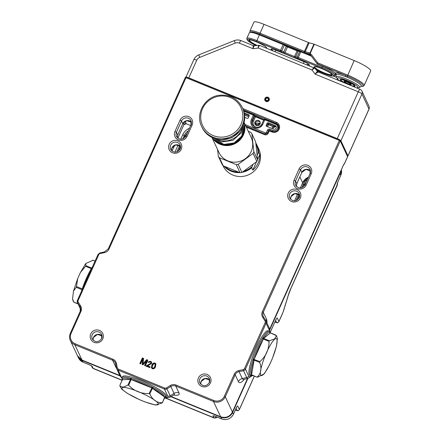 <?xml version="1.0" encoding="UTF-8"?>
<svg xmlns="http://www.w3.org/2000/svg" width="441" height="441" viewBox="0 0 441 441"><rect width="100%" height="100%" fill="white"/><g stroke="black" fill="none" stroke-linecap="round" stroke-linejoin="round"><path stroke-width="0.66" d="M260.201 123.59L260.036 123.1L255.973 123.237L256.254 125.448M256.513 125.553L256.701 124.792L260.118 123.855M148.942 365.17L147.338 365.754L150.127 366.895L149.802 367.618L146.07 366.091L150.833 363.208L150.828 362.414L150.205 361.868L148.667 362.436L147.967 362.067L150.513 361.223L151.572 362.138L151.566 363.5L148.942 365.17M142.801 359.095L140.651 363.875L139.847 363.544L142.388 357.899L143.601 358.395L142.978 363.814L146.677 359.652L147.878 360.143L145.337 365.793L144.532 365.462L146.682 360.683L143.011 364.839L142.167 364.498L142.801 359.095L142.399 364.591M152.404 368.77L151.373 367.706L151.858 365.165C152.388 363.522 153.429 362.816 154.978 363.048L155.91 363.886L155.519 366.658C154.989 368.301 153.953 369.007 152.404 368.77M151.456 367.921L151.858 365.165M140.172 363.676L142.581 358.318L142.388 357.899M142.581 358.318L143.562 358.715M146.677 359.652L146.87 360.071L143.176 364.233L142.978 363.814M146.87 360.071L147.746 360.429M144.857 365.595L146.875 361.102L146.682 360.683M150.001 367.182L147.531 366.173L147.338 365.754M146.263 366.51L146.373 365.622M146.566 366.041L148.606 364.966L148.413 364.547M148.606 364.966L151.026 363.627L150.833 363.208M151.026 363.627L150.828 362.414M148.308 362.248L150.706 361.642L150.513 361.223M150.706 361.642L151.654 362.364M152.057 365.583C152.586 363.935 153.622 363.235 155.171 363.467L154.978 363.048M155.171 363.467L155.993 364.101M152.195 367.634L152.895 368.538C153.97 368.544 154.67 367.959 154.984 366.78L155.381 364.591L154.675 363.698L153.744 363.775L152.592 365.462L152.195 367.634L152.696 368.119C153.777 368.125 154.471 367.54 154.791 366.361L155.182 364.172M154.984 366.78L154.791 366.361M152.895 368.538L152.696 368.119M254.986 121.97A2.784 2.69 -25.1 0 0 257.522 125.713A2.784 2.69 -25.1 0 0 260.036 121.826A2.784 2.69 -25.1 0 0 254.986 121.97M255.245 124.616L255.411 122.885C256.238 121.413 257.45 120.911 259.049 121.38L260.201 122.289M273.536 129.13A1.973 1.907 -25.1 0 0 276.127 126.523A1.973 1.907 -25.1 0 0 275.134 125.58L268.282 122.78A0.899 0.865 -25.1 0 0 267.103 123.254L266.232 125.189A0.899 0.865 -25.1 0 0 266.684 126.33L273.536 129.13M272.069 128.535A2.872 2.778 154.9 0 1 272.94 126.655L275.619 126.628L273.657 127.477A1.973 1.907 -25.1 0 0 273.056 128.805L272.224 128.596M244.722 117.339L247.109 118.32A0.899 0.865 -25.1 0 0 248.289 117.846L249.159 115.911A0.899 0.865 -25.1 0 0 248.707 114.77L244.264 112.951M266.684 126.33A0.899 0.865 154.9 0 1 266.722 126.236L267.593 124.296L272.94 126.655L273.657 127.477M269.148 100.228A2.337 2.255 154.9 0 1 266.083 101.458A2.337 2.255 154.9 0 1 264.909 98.492A2.337 2.255 154.9 0 1 267.974 97.263A2.337 2.255 154.9 0 1 269.148 100.228M265.454 98.817A1.797 1.736 -25.1 0 0 267.092 101.232A1.797 1.736 -25.1 0 0 268.712 98.723A1.797 1.736 -25.1 0 0 265.454 98.817A1.797 1.736 154.9 0 1 268.712 98.723A1.797 1.736 154.9 0 1 267.092 101.232A1.797 1.736 154.9 0 1 265.454 98.817M254.424 45.897C254.121 45.627 253.636 46.559 252.98 48.708L239.331 43.124A5.386 5.209 -25.1 0 0 235.235 43.124L199.718 57.391A5.386 5.209 -25.1 0 0 196.747 60.224L188.82 77.864L337.26 138.606L358.296 91.8L315.166 74.154C316.423 72.252 317.239 71.453 317.603 71.751L315.017 68.338C314.615 67.991 313.617 68.548 312.019 69.998C313.182 68.212 313.942 67.479 314.295 67.787M188.82 77.864A3.594 0.612 -155.8 0 0 186.323 77.131M347.651 156.075A3.594 0.612 -155.8 0 0 347.971 155.971A3.594 0.612 -155.8 0 0 347.96 155.833L368.99 109.032L361.951 93.972L340.915 140.778L347.96 155.833M340.915 140.778A3.594 0.612 -155.8 0 0 340.176 140.111M339.713 139.814A3.594 0.612 -155.8 0 0 337.26 138.606M317.581 71.712L360.043 89.314A3.594 0.689 -67.7 0 0 358.296 91.8A3.594 0.612 24.2 0 1 361.951 93.972A3.594 3.473 -25.1 0 0 361.94 91.116L368.985 106.176A3.594 3.473 -25.1 0 1 368.99 109.032A3.594 0.612 24.2 0 1 369.007 109.17L347.971 155.971M318.319 72.302C317.911 71.966 316.858 72.583 315.166 74.154L312.019 69.998L258.305 48.019C258.393 45.947 258.553 45.054 258.795 45.335M259.71 45.451C259.407 45.164 258.939 46.018 258.305 48.019L252.98 48.708C253.09 46.492 253.266 45.517 253.509 45.781M314.99 68.294L259.628 45.357L253.437 45.693L241.084 40.633C238.829 39.751 236.563 39.751 234.287 40.627L198.77 54.893C196.521 55.831 194.883 57.396 193.858 59.59L186.041 76.982M222.727 165.204L222.964 165.706A19.757 19.09 -25.1 0 0 240.918 176.538A19.757 19.09 -25.1 0 0 258.801 164.675A19.757 19.09 -25.1 0 0 258.751 148.964L256.91 145.034A19.757 19.09 154.9 0 1 258.647 152.272L258.051 153.336A19.217 18.572 -25.1 0 0 255.956 144.323M255.808 143.005A19.757 19.09 154.9 0 1 256.91 145.034M257.583 159.504L259.76 154.659L258.647 152.272M259.76 154.659A19.757 19.09 154.9 0 1 258.079 163.131A19.757 19.09 154.9 0 1 252.803 170.132L251.69 167.751A19.757 19.09 154.9 0 1 242.225 172.266M243.68 171.257A19.217 18.572 -25.1 0 0 252.164 166.439L253.079 164.394M257.164 155.309L258.051 153.336M225.362 166.748A19.217 18.572 -25.1 0 0 238.118 171.962M239.711 172.58A19.757 19.09 154.9 0 1 223.995 166.158M252.164 166.439L251.69 167.751M252.803 170.132L256.612 161.665M251.546 374.927L254.27 359.029L263.624 338.429L270.399 332.9M251.59 374.966A0.899 0.871 149.9 0 1 250.482 375.324L250.372 375.082A0.899 0.849 -31.4 0 0 251.486 374.696L256.954 377.143M250.372 375.082L250.334 375.004A24.068 4.619 -67.7 0 1 252.792 360.115L253.195 358.891A24.068 4.619 -67.7 0 1 262.434 338.335L262.88 337.619A0.899 0.59 26.5 0 1 263.624 338.429L269.401 340.788L274.622 338.953L276.441 335.634L277.383 338.456L276.457 346.295L272.224 358.919L269.523 364.916L264.198 373.896L257.362 377.264M250.482 375.324A24.068 4.619 -67.7 0 0 251.012 375.82L249.865 375.352A24.068 4.619 -67.7 0 1 249.264 374.707A24.068 4.619 -67.7 0 1 255.521 349.388A24.068 4.619 -67.7 0 1 268.095 330.805L269.236 331.274A24.068 4.619 -67.7 0 0 262.985 337.431A0.899 0.584 31.9 0 1 263.696 338.368A23.169 4.449 112.3 0 1 270.223 332.916A0.899 0.871 149.9 0 0 270.179 332.128L269.236 331.274M253.117 359.15L259.947 361.603C266.006 356.152 269.032 349.41 269.038 341.384L263.26 339.019A0.899 0.54 36.1 0 0 262.56 338.148M257.263 377.055C261.116 373.411 261.921 368.533 259.683 362.408L253.911 360.043A0.899 0.325 22.4 0 1 252.886 359.862M276.441 335.634L270.289 332.856A0.899 0.854 -36.5 0 0 270.173 332.117M269.401 340.788L269.038 341.384M259.947 361.603L259.683 362.408M250.455 375.263A0.899 0.882 -14.8 0 0 251.557 374.949M250.334 375.004A0.899 0.865 -20.7 0 0 251.513 374.536A23.169 4.449 112.3 0 1 253.884 360.203A0.899 0.325 17.9 0 1 252.792 360.115M253.195 358.891A0.899 0.276 18.6 0 0 254.27 359.029A23.169 4.449 112.3 0 1 263.167 339.239A0.899 0.546 30.9 0 0 262.434 338.335M270.427 332.85A0.899 0.876 -9.5 0 0 270.416 332.668L270.168 332.112M74.094 302.317L77.98 303.695M95.036 261.144L92.588 260.14L92.99 260.262L85.752 263.514L85.918 265.714L91.678 268.067M82.23 288.916L81.976 289.693L76.205 287.328L73.487 291.11L72.567 298.948L73.785 301.98M76.205 287.328L76.469 286.529L82.241 288.888A0.899 0.298 22.7 0 0 82.235 288.905L82.235 288.905A0.899 0.298 22.7 0 0 82.417 289.219M91.326 268.668L85.554 266.309L80.422 272.488L77.721 278.486L76.469 286.529M85.554 266.309L85.918 265.714M73.879 302.19L73.129 301.104L72.567 298.948M81.965 289.77L81.954 289.847A0.899 0.325 17.9 0 0 81.916 289.908A0.899 0.325 17.9 0 0 82.009 290.128M92.031 267.825A0.899 0.562 36.8 0 0 91.745 267.985L91.745 267.985A0.899 0.562 36.8 0 0 91.695 268.073L91.353 268.619A0.899 0.568 26 0 0 91.331 268.668L91.309 268.712M82.235 288.905L82.302 288.723C84.881 281.209 87.875 274.556 91.276 268.756A0.899 0.546 30.9 0 0 91.232 268.883A23.169 4.449 -67.7 0 0 82.34 288.673A0.899 0.276 18.6 0 0 82.302 288.723L82.302 288.723A0.899 0.276 18.6 0 0 82.511 289.009M91.789 267.935A0.899 0.584 31.9 0 1 91.816 267.874L91.276 268.756A0.899 0.546 30.9 0 1 91.7 268.558M91.541 268.271L91.342 268.635A0.899 0.568 26 0 1 91.778 268.387M92.461 266.866L91.816 267.874A0.899 0.584 31.9 0 1 92.097 267.681M122.405 379.762L130.542 379.315L151.638 387.86L164.868 397.176M162.459 402.528L164.736 396.972A0.899 0.849 162.6 0 0 165.81 396.476L165.926 396.718A0.899 0.871 159.5 0 1 164.862 397.225M122.047 379.15A0.899 0.86 167.4 0 0 122.449 379.668L119.958 385.136L119.913 386.151L123.276 387.204L127.973 385.026L130.542 379.315A0.899 0.601 -69.2 0 1 130.508 378.218L131.308 378.439A24.068 4.118 24.2 0 1 152.084 386.939L153.231 387.534A24.068 4.118 24.2 0 1 165.777 396.398L165.81 396.476M152.988 387.418A0.899 0.309 -66.6 0 1 152.393 388.251L149.824 393.967C152.592 399.888 156.704 402.793 162.167 402.688M149.824 393.967L149.069 393.57L152.321 387.071M131.093 378.384A0.899 0.562 -79.2 0 0 131.197 379.497L128.634 385.208C134.047 390.996 140.861 393.78 149.069 393.57M128.634 385.208L127.973 385.026M122.052 377.755L122.052 379.172A0.899 0.871 159.5 0 0 122.532 379.668A23.169 3.963 -155.8 0 1 130.453 379.315A0.899 0.601 -74.8 0 1 130.31 378.158A24.068 4.118 24.2 0 0 122.052 377.755L122.559 376.625A24.068 4.118 24.2 0 1 144.042 381.785A24.068 4.118 24.2 0 1 166.367 395.434A24.068 4.118 24.2 0 1 166.461 396.354L165.954 397.484A24.068 4.118 24.2 0 0 165.926 396.718M162.26 402.898L155.502 405.036L145.078 401.96L139.951 399.871L127.311 393.355L121.843 389.243L119.913 386.151M153.231 387.534A0.899 0.309 -62.2 0 1 152.525 388.345A23.169 3.963 -155.8 0 1 164.603 396.878A0.899 0.86 -29 0 0 165.777 396.398M165.899 396.663A0.899 0.882 142.9 0 1 164.879 397.192M131.308 378.439A0.899 0.562 -73.9 0 0 131.418 379.585A23.169 3.963 -155.8 0 1 151.417 387.771L152.084 386.939M122.361 379.74A0.899 0.871 138.8 0 1 122.322 379.701A0.899 0.871 138.8 0 1 122.322 379.695L122.041 379.122M174.906 152.167L178.136 144.979M180.705 139.257L182.767 134.676A12.21 11.802 154.9 0 1 189.421 128.276M307.338 179.586A10.777 10.413 -25.1 0 0 303.309 184.266L301.754 187.723M298.755 194.404L295.955 200.633M188.257 130.861A10.777 10.413 -25.1 0 0 184.228 135.541L182.679 138.992M179.674 145.679L176.874 151.908M351.262 84.385A4.041 0.689 -155.8 0 0 347.514 82.092A4.041 0.689 -155.8 0 0 343.908 81.227A4.041 0.689 -155.8 0 0 343.925 81.381A4.041 0.689 -155.8 0 0 347.673 83.674A4.041 0.689 -155.8 0 0 351.279 84.54A4.041 0.689 -155.8 0 0 351.262 84.385M344.741 81.717A3.142 0.54 -155.8 0 0 347.657 83.498A3.142 0.54 -155.8 0 0 350.463 84.17A3.142 0.54 -155.8 0 0 350.446 84.049A3.142 0.54 -155.8 0 0 347.536 82.269A3.142 0.54 -155.8 0 0 344.73 81.596A3.142 0.54 -155.8 0 0 344.741 81.717M354.382 85.229A7.183 1.229 24.2 0 1 354.366 85.345L354.145 85.83A7.183 1.229 -155.8 0 0 354.117 85.554A7.183 1.229 -155.8 0 0 347.453 81.48A7.183 1.229 -155.8 0 0 341.042 79.937A7.183 1.229 -155.8 0 0 341.069 80.212A7.183 1.229 -155.8 0 0 347.321 84.104M349.41 84.964A7.183 1.229 -155.8 0 0 354.145 85.83M351.89 85.973A8.081 1.384 -155.8 0 0 354.966 86.193A8.081 1.384 -155.8 0 0 354.933 85.885A8.081 1.384 -155.8 0 0 347.436 81.304A8.081 1.384 -155.8 0 0 340.22 79.567A8.081 1.384 -155.8 0 0 340.254 79.882A8.081 1.384 -155.8 0 0 344.845 83.095M341.025 80.053A8.081 1.384 24.2 0 1 340.469 79.397A8.081 1.384 24.2 0 1 340.469 79.391M264.032 24.349L260.041 33.224A12.574 2.15 24.2 0 0 249.948 31.002L253.933 22.122A12.574 2.15 24.2 0 1 264.032 24.349L308.413 42.507A1.797 0.309 -155.8 0 0 309.202 42.788L314.328 44.254L310.155 53.532L311.385 54.513C310.508 53.901 309.99 53.741 309.841 54.045L305.343 52.821A2.696 0.463 24.2 0 1 304.158 52.402L259.777 34.244A11.675 1.996 -155.8 0 0 251.635 31.846M311.385 54.513L317.685 62.826L347.646 75.086A16.163 2.767 24.2 0 1 364.09 84.854A16.163 2.767 24.2 0 1 364.15 85.471L370.677 70.946A16.163 2.767 -155.8 0 0 370.616 70.328A16.163 2.767 -155.8 0 0 354.173 60.56L314.328 44.254M310.414 54.877L309.869 54.089M335.143 74.204A13.021 2.227 -155.8 0 0 335.838 74.022L336.24 77.048A12.811 2.194 24.2 0 1 347.117 79.325A12.811 2.194 24.2 0 1 359.591 86.838A12.811 2.194 24.2 0 1 359.492 87.5L361.157 86.326A13.853 2.37 -155.8 0 0 361.267 85.609A13.853 2.37 -155.8 0 0 347.177 77.23L345.501 76.574A1.797 0.573 110.8 0 0 345.507 75.334L347.376 76.089A15.314 2.618 24.2 0 1 360.76 83.167A15.314 2.618 24.2 0 1 361.129 86.342M345.501 76.574A13.847 2.37 -155.8 0 0 336.229 74.584L336.031 74.65M354.939 85.89A8.081 1.384 24.2 0 1 354.073 85.918M341.042 79.937L341.257 79.452A7.183 1.229 24.2 0 1 341.334 79.363M344.3 81.111A4.041 0.689 -155.8 0 0 344.768 81.508M350.501 84.082A4.041 0.689 -155.8 0 0 351.108 84.17M310.128 54.64L311.974 56.972L310.436 54.871M335.976 74.518A1.797 1.781 -26.3 0 0 335.799 73.901L335.799 73.901A1.797 1.781 -26.3 0 0 335.584 73.57L335.193 73.118A15.402 2.635 24.2 0 1 345.507 75.334L317.421 63.84L322.244 66.067A13.919 2.381 24.2 0 1 335.193 73.118L335.584 73.57L335.193 73.118A1.797 1.758 56.4 0 1 336.229 74.584M310.155 53.532L309.94 52.992L313.931 44.117M268.172 99.826A1.257 1.213 -25.1 0 0 267.538 98.227A1.257 1.213 -25.1 0 0 265.884 98.889A1.257 1.213 -25.1 0 0 266.518 100.487A1.257 1.213 -25.1 0 0 268.172 99.826M214.287 139.516A17.243 16.659 -25.1 0 0 229.017 144.802A17.243 16.659 -25.1 0 0 244.204 125.52M244.408 123.623A17.778 17.182 154.9 0 1 229.133 145.447A17.778 17.182 154.9 0 1 212.7 138.457M240.042 172.707A20.203 19.525 -25.1 0 0 240.995 172.607A20.203 19.525 -25.1 0 0 241.949 172.459L256.827 161.494A20.203 19.525 -25.1 0 0 257.61 159.763L255.675 141.914L251.905 133.849L253.834 151.698A20.203 19.525 154.9 0 1 253.057 153.429L238.173 164.399A20.203 19.525 154.9 0 1 237.225 164.543A20.203 19.525 154.9 0 1 236.271 164.642L240.042 172.707L223.229 165.827L219.458 157.762L236.271 164.642M244.435 123.022L251.15 137.377A17.778 17.182 154.9 0 1 236.9 162.051A17.778 17.182 154.9 0 1 218.94 152.448L212.226 138.094M248.305 131.297L250.775 132.366A20.203 19.525 154.9 0 1 251.905 133.849M256.827 161.494L253.057 153.429M238.173 164.399L241.949 172.459M223.229 165.827A20.203 19.525 -25.1 0 1 222.099 164.339L218.328 156.274L217.545 149.46M253.834 151.698L257.61 159.763M219.458 157.762A20.203 19.525 154.9 0 1 218.328 156.274M223.984 136.964A21.179 20.468 -25.1 0 0 242.715 113.844A21.179 20.468 -25.1 0 0 219.563 96.121A21.179 20.468 -25.1 0 0 200.837 119.241A21.179 20.468 -25.1 0 0 223.984 136.964M242.296 107.428L242.737 108.381A22.447 21.692 154.9 0 1 224.75 139.532A22.447 21.692 154.9 0 1 202.072 127.405L201.625 126.457A22.447 21.692 154.9 0 0 224.304 138.584A22.447 21.692 154.9 0 0 242.296 107.428C237.501 98.519 229.926 94.457 219.574 95.25C204.988 96.573 195.065 113.745 201.625 126.457M290.564 199.315A5.209 5.033 154.9 0 1 299.577 195.098M171.891 147.895A5.209 5.033 154.9 0 1 180.496 146.373L175.849 144.885L171.896 147.944L171.488 150.596A5.209 5.033 154.9 0 1 171.891 147.895M169.173 144.345A6.643 6.422 154.9 0 1 177.894 140.844A6.643 6.422 154.9 0 1 181.245 149.284A6.643 6.422 154.9 0 1 172.525 152.79A6.643 6.422 154.9 0 1 169.173 144.345M180.137 148.997A5.209 5.033 -25.1 0 0 175.353 142.09A5.209 5.033 -25.1 0 0 170.65 149.356C173.776 153.154 176.924 153.044 180.093 149.03L180.082 144.946M288.254 193.07A6.643 6.422 154.9 0 1 296.975 189.569A6.643 6.422 154.9 0 1 300.327 198.009A6.643 6.422 154.9 0 1 291.606 201.515A6.643 6.422 154.9 0 1 288.254 193.07M299.213 197.728A5.209 5.033 -25.1 0 0 294.434 190.815A5.209 5.033 -25.1 0 0 289.731 198.086C292.852 201.879 295.999 201.769 299.174 197.755L299.163 193.671M198.406 377.954A6.643 6.422 154.9 0 1 207.127 374.453A6.643 6.422 154.9 0 1 210.478 382.893A6.643 6.422 154.9 0 1 201.757 386.393A6.643 6.422 154.9 0 1 198.406 377.954M209.365 382.606A5.209 5.033 -25.1 0 0 204.585 375.693A5.209 5.033 -25.1 0 0 199.883 382.964C203.003 386.757 206.151 386.652 209.326 382.639L209.315 378.549M90.747 333.903A6.643 6.422 154.9 0 1 99.468 330.397A6.643 6.422 154.9 0 1 102.819 338.842A6.643 6.422 154.9 0 1 94.098 342.343A6.643 6.422 154.9 0 1 90.747 333.903M101.706 338.556A5.209 5.033 -25.1 0 0 96.921 331.643A5.209 5.033 -25.1 0 0 92.219 338.914C95.344 342.707 98.492 342.596 101.662 338.583L101.656 334.498M201.118 381.498A5.209 5.033 154.9 0 1 209.729 379.982L205.082 378.494L201.124 381.553L200.721 384.205A5.209 5.033 154.9 0 1 201.118 381.498M93.459 337.448A5.209 5.033 154.9 0 1 102.069 335.926L97.422 334.438L93.464 337.503L93.057 340.149A5.209 5.033 154.9 0 1 93.459 337.448M116.369 367.37A5.386 5.209 -25.1 0 0 115.823 367.11L112.598 360.209L74.854 344.763L81.998 360.032L119.875 375.528L82.054 360.054M116.457 363.516L117.323 367.844A1.797 1.736 -25.1 0 0 118.348 369.078L164.741 388.063A1.797 1.736 -25.1 0 0 166.384 387.92L170.27 385.533A6.284 6.075 154.9 0 1 176.031 385.037L213.775 400.483A8.081 7.811 -25.1 0 0 224.375 396.222L234.27 374.216A6.284 6.075 154.9 0 1 238.785 370.583L243.234 369.619A1.797 1.736 -25.1 0 0 244.523 368.582L265.151 322.685A1.797 1.736 -25.1 0 0 265.052 321.076L262.715 317.338A6.284 6.075 154.9 0 1 262.356 311.715L339.344 140.414L186.008 77.671L109.021 248.972A6.284 6.075 154.9 0 1 104.511 252.599L100.057 253.564A1.797 1.736 -25.1 0 0 98.767 254.6L78.14 300.497A1.797 1.736 -25.1 0 0 78.244 302.107L80.582 305.85A6.284 6.075 154.9 0 1 80.935 311.473L71.045 333.479A8.081 7.811 -25.1 0 0 75.119 343.748L112.863 359.189A6.284 6.075 154.9 0 1 116.457 363.516L115.674 363.897L116.54 368.218A34.773 5.948 24.2 0 1 115.823 367.11M171.158 396.514L220.649 416.767L213.51 401.497L175.766 386.057L178.996 392.959A5.386 5.209 154.9 0 0 174.057 393.383L170.832 386.481L166.941 388.868L170.171 395.77A27.744 4.746 24.2 0 1 169.851 397.269L173.71 395.026A30.357 5.193 -155.8 0 0 174.057 393.383L170.171 395.77A2.696 2.602 154.9 0 1 167.701 395.979L164.476 389.078L118.083 370.098L121.314 377A25.534 4.366 -155.8 0 0 121.97 377.97M242.831 108.574A5.386 5.209 154.9 0 1 243.134 108.69L276.413 122.306A5.386 5.209 154.9 0 1 279.131 129.152A5.386 5.209 154.9 0 1 272.064 131.991L272.521 131.39M258.9 125.316A19.575 3.346 24.2 0 1 256.971 124.345M343.809 164.388A0.899 0.865 -25.1 0 0 344.333 163.903L347.596 156.643A0.899 0.865 154.9 0 0 347.591 155.927L340.254 140.244A0.899 0.865 154.9 0 0 339.802 139.814L186.444 77.048L339.746 139.791M311.208 173.804L306.131 185.099A6.643 6.422 154.9 0 1 297.41 188.605A6.643 6.422 154.9 0 1 294.059 180.16L299.136 168.864A6.643 6.422 154.9 0 1 307.857 165.364A6.643 6.422 154.9 0 1 311.208 173.804L310.056 173.605M192.127 125.079L187.05 136.374A6.643 6.422 154.9 0 1 178.329 139.874A6.643 6.422 154.9 0 1 174.978 131.435L180.055 120.139A6.643 6.422 154.9 0 1 188.776 116.633A6.643 6.422 154.9 0 1 192.127 125.079L190.981 124.88M272.064 131.991L270.101 131.186A0.899 0.865 -25.1 0 0 268.927 131.661L268.2 133.276A2.696 2.602 154.9 0 1 264.666 134.698L246.398 127.223M185.104 121.247L186.267 123.728L190.655 125.525M178.996 392.959A34.773 5.948 24.2 0 1 173.611 395.086M270.101 131.186L270.542 130.569L272.466 131.368M276.353 123.756L276.149 123.32L243.382 109.914M278.436 128.97A4.487 4.338 -25.1 0 0 276.149 123.32L276.413 122.306M244.358 379.288A34.773 6.676 -67.7 0 1 238.41 381.658L235.185 374.756L225.29 396.768L232.435 412.032L247.489 378.532M269.683 329.151L343.412 165.099A1.797 0.347 112.3 0 1 344.333 163.903A3.594 0.612 24.2 0 1 344.344 164.041L347.607 156.781A3.594 0.612 -155.8 0 0 347.596 156.643L340.259 140.955L263.271 312.256L266.502 319.157A34.773 6.676 -67.7 0 1 266.987 323.071M108.332 248.79L185.286 77.511L186.008 77.671L186.444 77.048A0.899 0.899 0 0 0 185.286 77.511L108.304 248.812L109.021 248.972M70.351 333.302L80.212 311.313L80.935 311.473M296.363 186.405A5.209 5.033 154.9 0 1 296.771 183.704L301.848 172.409A5.209 5.033 154.9 0 1 310.458 170.893L305.811 169.405L301.853 172.464L300.597 169.73L295.52 181.03A5.209 5.033 -25.1 0 0 295.531 185.17C298.656 188.963 301.804 188.858 304.974 184.845L304.979 184.9M294.059 180.16L295.52 181.03L296.776 183.759L301.809 172.497M310.095 173.517A5.209 5.033 -25.1 0 0 305.31 166.604A5.209 5.033 -25.1 0 0 300.597 169.73L299.136 168.864M177.651 135.067L177.293 137.686A5.209 5.033 154.9 0 1 177.69 134.979L182.767 123.684A5.209 5.033 154.9 0 1 191.377 122.163M191.014 124.792A5.209 5.033 -25.1 0 0 186.229 117.879A5.209 5.033 -25.1 0 0 181.516 121.005L176.439 132.306A5.209 5.033 -25.1 0 0 176.455 136.445C179.575 140.238 182.723 140.133 185.898 136.12L185.898 136.175M174.978 131.435L176.439 132.306L177.695 135.034L182.772 123.739L181.516 121.005L180.055 120.139M299.863 176.902L302.625 182.806A10.777 10.413 154.9 0 1 308.413 177.194M294.494 200.898L297.664 193.842L294.511 200.898M300.293 187.987L302.598 182.861M268.569 130.971L268.415 130.646L267.483 133.149M264.666 134.698L265.102 134.075L245.935 126.231L265.069 134.075M269.616 331.489A25.534 4.901 112.3 0 0 269.297 330.127L266.066 323.225L245.439 369.128L248.669 376.03A25.534 4.901 112.3 0 0 251.431 375.93M77.445 300.321L98.045 254.446L98.767 254.6M165.844 397.688A25.534 4.366 -155.8 0 0 167.701 395.979M177.833 138.187L183.908 124.676L183.147 123.05M174.686 145.232L172.045 151.109L174.664 145.243M143.86 363.45L143.661 363.031M75.119 343.748L74.854 344.763A8.98 8.677 154.9 0 1 70.345 340.502A8.98 8.677 154.9 0 1 70.323 333.357L71.045 333.479M77.489 355.766A8.98 8.677 -25.1 0 0 81.998 360.032L77.489 355.766L70.345 340.502C69.292 338.131 69.287 335.739 70.323 333.324L80.212 311.313L80.201 307.063A5.386 5.209 -25.1 0 0 79.915 306.528L77.577 302.785L80.67 309.4M224.375 396.222L225.29 396.768A8.98 8.677 154.9 0 1 213.51 401.497L213.775 400.483M220.649 416.767A8.98 8.677 -25.1 0 0 232.435 412.032L232.435 412.07C229.755 416.767 225.836 418.338 220.671 416.789L220.649 416.767M183.908 124.676A1.797 1.736 154.9 0 1 186.267 123.728L183.908 124.676M243.013 108.993L243.134 108.69M268.927 131.661L268.205 131.501L270.542 130.569L272.499 131.368C275.09 132.14 277.058 131.352 278.409 128.993L278.403 125.453M268.2 133.276L267.478 133.116L265.124 134.097M251.822 375.947L248.206 378.361A27.744 5.325 -67.7 0 1 246.734 377.584L243.504 370.683L239.055 371.642L242.28 378.543A30.357 5.827 112.3 0 0 243.895 379.398L243.559 379.447M248.669 376.03A2.696 2.602 -25.1 0 1 246.734 377.584L242.28 378.543A5.386 5.209 154.9 0 0 238.41 381.658M262.356 311.715L263.271 312.256A5.386 5.209 -25.1 0 0 263.575 317.079L265.906 320.805M80.427 307.625L79.915 306.528L80.582 305.85M232.407 412.087L247.511 378.527M340.254 140.244A0.899 0.865 154.9 0 1 340.259 140.955L339.344 140.414L339.779 139.791A0.899 0.899 0 0 1 340.254 140.244M115.674 363.886A5.386 5.209 -25.1 0 0 112.598 360.209L112.863 359.189M176.031 385.037L175.766 386.057A5.386 5.209 -25.1 0 0 170.832 386.481L170.27 385.533M166.384 387.92L166.941 388.868A2.696 2.602 154.9 0 1 164.476 389.078L164.741 388.063M118.348 369.078L118.083 370.098A2.696 2.602 154.9 0 1 116.733 368.819L119.963 375.721A2.696 2.602 -25.1 0 0 121.314 377M115.299 362.767L116.733 368.819A2.696 2.602 154.9 0 1 116.545 368.246L117.323 367.844M80.924 309.913L80.659 309.422A2.696 2.602 -25.1 0 0 80.664 309.439M78.244 302.107L77.577 302.785A2.696 2.602 154.9 0 1 77.423 300.376L78.14 300.497M265.052 321.076L265.912 320.816A2.696 2.602 154.9 0 1 266.066 323.225L265.151 322.685M262.715 317.338L263.575 317.068L265.912 320.811L269.286 327.988A2.696 2.602 154.9 0 1 269.297 330.127M244.523 368.582L245.439 369.128A2.696 2.602 154.9 0 1 243.504 370.683L243.234 369.619M266.502 319.157A5.386 5.209 -25.1 0 0 266.044 321.054M238.785 370.583L239.055 371.642A5.386 5.209 -25.1 0 0 235.185 374.756L234.27 374.216M80.24 311.291A5.386 5.209 -25.1 0 0 80.201 307.063M99.986 252.919L100.057 253.564M104.434 251.96L104.511 252.599M108.304 248.845L104.418 251.932L99.964 252.897L98.045 254.446L77.418 300.343L77.429 302.52L80.659 309.422M263.575 317.068L263.288 316.544M306.131 185.099L304.974 184.845L310.051 173.55L310.045 169.46M187.05 136.374L185.898 136.12L190.975 124.825L190.964 120.735M182.728 123.772L186.73 120.68L191.377 122.174M186.323 123.75L190.65 125.536M183.886 124.726L177.85 138.198M272.725 131.457A4.311 4.167 154.9 0 1 272.692 131.44L272.957 130.426A3.412 3.296 -25.1 0 0 277.433 128.623A3.412 3.296 -25.1 0 0 275.713 124.29L264.782 119.82L262.753 124.34A6.284 6.075 154.9 0 1 254.507 127.653A6.284 6.075 154.9 0 1 251.337 119.665L253.366 115.145L243.834 111.248M276.116 123.673L265.223 119.197L276.176 123.695A4.311 4.167 154.9 0 1 278.508 128.75M267.103 123.254L267.593 124.296A0.899 0.865 154.9 0 1 268.773 123.822L275.619 126.628L275.134 125.58M272.692 131.44L269.716 130.442M252.406 124.781A5.386 5.209 154.9 0 1 252.522 120.795L254.551 116.275A0.899 0.865 154.9 0 0 254.551 115.559L254.275 114.974A0.899 0.865 154.9 0 0 253.829 114.55L243.531 110.322L253.768 114.528M254.352 115.388A1.797 0.309 -155.8 0 0 255.874 116.198M254.457 115.415L264.027 119.533M260.548 126.132A4.487 4.338 -25.1 0 0 261.59 124.676L263.624 120.156L255.466 116.815L255.907 116.198L264.082 119.555A1.797 0.309 -155.8 0 0 264.109 119.566M245.168 124.594L265.306 132.835A0.899 0.865 -25.1 0 0 266.485 132.361L267.5 130.101A1.797 1.736 154.9 0 1 269.859 129.158L272.957 130.426M265.157 134.097L245.819 125.983M251.337 119.665L252.246 120.206L254.281 115.691L253.366 115.145L253.801 114.522A0.899 0.899 0 0 1 254.275 114.974A0.899 0.865 154.9 0 1 254.281 115.691L255.466 116.815L253.437 121.336L252.246 120.206A5.386 5.209 -25.1 0 0 252.263 124.494C255.51 128.436 258.762 128.331 262.031 124.18L262.753 124.34M253.437 121.336A4.487 4.338 -25.1 0 0 257.968 127.333M248.774 116.766L244.601 115.057M244.441 113.866L249.198 115.812L248.707 114.77M268.282 122.78L268.773 123.822L267.659 126.727M266.981 126.451L266.232 125.189M266.485 132.361L267.4 132.906A1.797 1.736 154.9 0 1 265.041 133.849L265.306 132.835M269.859 129.158L269.594 130.172A0.899 0.865 -25.1 0 0 268.415 130.646L267.5 130.101M263.806 120.228L264.12 119.555M264.782 119.82L264.065 119.66A0.899 0.899 0 0 1 265.223 119.197L264.782 119.82M278.751 126.622L276.149 123.667L275.713 124.29M315.017 68.338L317.548 71.679M239.331 43.124A3.594 0.689 -67.7 0 1 241.084 40.633M235.235 43.124L234.287 40.627M199.718 57.391L198.77 54.893M196.747 60.224A3.594 0.612 -155.8 0 0 193.858 59.59M260.714 375.01A19.944 3.831 112.3 0 0 270.939 361.73A19.944 3.831 112.3 0 0 276.827 339.157A19.944 3.831 112.3 0 0 266.596 352.436A19.944 3.831 112.3 0 0 260.714 375.01M251.8 375.048A23.169 4.449 112.3 0 0 252.616 375.385M89.556 273.337A24.068 4.619 112.3 0 0 84.992 283.491M158.275 403.587A19.944 3.412 -155.8 0 0 137.983 391.525A19.944 3.412 -155.8 0 0 122.041 388.758A19.944 3.412 -155.8 0 0 142.333 400.819A19.944 3.412 -155.8 0 0 158.275 403.587M164.372 398.317A23.169 3.963 -155.8 0 0 164.802 397.363M247.919 378.433L232.627 412.451L233.432 414.165L236.117 408.195A3.23 0.623 -67.7 0 1 237.771 406.045L239.358 409.43L254.341 376.09M270.256 332.233A3.23 0.623 -67.7 0 1 270.278 332.178L275.647 320.238A3.23 0.623 -67.7 0 1 277.306 318.082L278.888 321.472L282.306 313.865A5.386 1.036 112.3 0 0 283.447 310.861L288.232 295.36A12.574 2.414 -67.7 0 1 290.895 288.353L337.145 184.933A3.23 0.623 -67.7 0 1 338.098 181.273L340.783 175.303L339.978 173.589L269.793 329.752M165.618 397.969L213.83 417.699L213.031 415.979A3.23 0.551 24.2 0 1 215.616 416.431L221.647 418.9L220.847 417.186L170.816 396.713M120.079 375.952L82.191 360.451L82.996 362.166L89.032 364.635A3.23 0.551 24.2 0 1 92.318 366.587L93.123 368.301L122.163 380.186M303.083 187.072L303.838 185.396A10.777 10.413 154.9 0 1 306.263 181.984M304.384 185.848A1.797 0.309 24.2 0 1 303.838 185.396L303.309 184.266L302.261 183.649M297.284 199.982L299.505 195.032M184.002 138.347L184.757 136.671A10.777 10.413 154.9 0 1 187.182 133.259M185.303 137.118A1.797 0.309 24.2 0 1 184.757 136.671L184.228 135.541L182.767 134.676M178.203 151.257L180.43 146.307M274.859 322.073L275.096 322.167A1.797 0.309 -155.8 0 0 276.535 322.421L275.597 320.425M235.329 410.031L235.566 410.13A1.797 0.309 -155.8 0 0 237.004 410.378L236.067 408.383M216.156 416.684L216.189 416.751A8.98 1.725 112.3 0 0 216.812 416.949M340.783 175.303A8.98 8.677 -25.1 0 0 341.323 169.785L340.788 175.375A1.797 0.309 -155.8 0 0 340.783 175.303M340.656 171.268A8.98 8.677 154.9 0 1 339.978 173.589L339.713 173.368M89.032 364.635A1.797 0.347 112.3 0 0 89.076 364.679L83.04 362.21L78.487 357.899A8.98 8.677 -25.1 0 0 82.996 362.166A1.797 0.347 112.3 0 0 83.04 362.21A1.797 0.347 112.3 0 0 83.106 362.21M82.213 360.132L82.191 360.451A8.98 8.677 154.9 0 1 77.688 356.185A8.98 8.677 154.9 0 1 77.588 355.975L78.487 357.899M215.726 416.475A1.797 0.347 -67.7 0 1 215.66 416.48L221.696 418.95A1.797 0.347 112.3 0 1 221.647 418.9A8.98 8.677 -25.1 0 0 233.432 414.165A1.797 0.309 24.2 0 1 233.438 414.237A1.797 0.309 24.2 0 1 233.383 414.275M232.363 412.23L232.627 412.451A8.98 8.677 154.9 0 1 220.847 417.186L220.869 416.866M290.895 288.353A3.594 0.612 -155.8 0 1 290.911 288.491L337.277 185.319A3.594 0.612 -155.8 0 0 337.26 185.181A1.797 1.736 154.9 0 0 337.282 183.809M290.911 288.491L288.403 295.084A3.594 1.488 -162.9 0 1 288.232 295.36M288.403 295.084L283.618 310.585A3.594 1.488 -162.9 0 1 283.447 310.861M283.618 310.585L282.323 314.003A3.594 0.612 -155.8 0 0 282.306 313.865M276.535 322.421A1.797 1.736 154.9 0 0 278.888 321.472A3.594 0.612 24.2 0 1 278.905 321.61L282.323 314.003M237.004 410.378A1.797 1.736 154.9 0 0 239.358 409.43A3.594 0.612 24.2 0 1 239.375 409.568L254.407 376.118M165.48 398.091L214.106 417.985A10.777 2.067 -67.7 0 1 213.83 417.699A1.797 1.736 154.9 0 0 216.189 416.751M91.524 365.969L92.219 367.452A1.797 1.736 154.9 0 0 93.123 368.301A10.777 2.067 112.3 0 0 93.393 368.593L122.096 380.335M214.194 415.929L215.66 416.48A1.797 0.347 -67.7 0 1 215.616 416.431M214.309 416.012A1.797 1.736 154.9 0 1 213.031 415.979M340.733 175.413A1.797 0.309 -155.8 0 0 340.788 175.375L338.104 181.345A1.797 0.309 -155.8 0 0 338.098 181.273M338.049 181.383A1.797 0.309 -155.8 0 0 338.104 181.345L337.26 183.969L337.139 183.506A1.797 1.736 154.9 0 1 337.145 184.933M270.278 332.178A1.797 0.309 24.2 0 1 270.283 332.249A1.797 0.309 24.2 0 1 270.272 332.266L275.653 320.304A1.797 0.309 24.2 0 1 275.597 320.342M275.647 320.238A1.797 0.309 24.2 0 1 275.653 320.304L276.331 318.904M92.318 366.587A1.797 1.736 154.9 0 1 91.419 365.738L89.076 364.679M356.306 87.781A11.257 1.924 -155.8 0 0 357.816 87.064A11.257 1.924 -155.8 0 0 346.367 80.262A11.257 1.924 -155.8 0 0 337.371 78.696A11.257 1.924 -155.8 0 0 340.424 81.287M308.413 42.507L304.422 51.388L260.041 33.224L259.777 34.244M347.177 77.23A1.797 0.347 112.3 0 0 347.376 76.089L354.173 60.56M333.198 76.045L336.285 77.307L333.17 76.05M336.048 75.323A13.919 2.381 24.2 0 1 334.603 75.378M311.958 56.955L309.841 54.045M309.202 42.788L305.211 51.663L309.94 52.992M304.158 52.402L304.422 51.388A1.797 0.309 -155.8 0 0 305.211 51.663A0.899 0.584 105.7 0 0 305.343 52.821M317.217 63.89A0.899 0.899 0 0 0 317.592 64.177L317.57 64.154A0.899 0.865 154.9 0 1 317.211 63.879L311.969 56.966M317.062 63.565A0.899 0.865 -25.1 0 0 317.421 63.84L317.685 62.826L317.062 63.565M322.244 66.067L317.625 64.177M335.799 73.901L335.507 73.493C333.126 71.299 328.71 68.835 322.266 66.089L322.299 66.089M316.638 70.472L324.289 73.597A11.494 1.968 -155.8 0 0 333.473 75.196A11.494 1.968 -155.8 0 0 321.781 68.245L297.989 58.51L295.917 58.069A2.696 0.463 24.2 0 1 294.268 57.545L284.693 53.626A2.696 0.463 24.2 0 1 282.874 52.738L280.327 51.283L256.535 41.548A11.494 1.968 -155.8 0 0 247.274 39.613A11.494 1.968 -155.8 0 0 256.028 45.577M322.514 66.194L322.046 67.23A12.392 2.122 24.2 0 1 334.653 74.722A12.392 2.122 24.2 0 1 334.702 75.196L335.48 73.465M311.357 56.167L300.795 51.845L298.254 57.495L322.046 67.23L321.781 68.245M265.967 47.953A9.167 1.566 -155.8 0 0 266.237 47.441C266.132 45.82 251.012 39.04 249.771 40.037L249.771 40.037A9.167 1.566 -155.8 0 0 249.567 40.583A9.167 1.566 -155.8 0 0 257.257 45.423M256.568 45.511A9.801 1.676 24.2 0 1 248.884 40.583A9.801 1.676 24.2 0 1 256.717 41.939A9.801 1.676 24.2 0 1 266.689 47.865A9.801 1.676 24.2 0 1 266.717 48.256M314.819 67.28A9.167 1.566 -155.8 0 0 324.047 72.782A9.167 1.566 -155.8 0 0 331.489 74.138L331.489 74.138C331.384 72.522 316.258 65.737 315.017 66.74A9.167 1.566 -155.8 0 0 314.819 67.28M331.935 74.568A9.801 1.676 24.2 0 1 324.102 73.206A9.801 1.676 24.2 0 1 314.135 67.28A9.801 1.676 24.2 0 1 321.969 68.642A9.801 1.676 24.2 0 1 331.935 74.568M283.535 43.995L259.777 34.26L259.336 34.883A12.392 2.122 -155.8 0 0 249.386 32.689L246.844 38.339A12.392 2.122 24.2 0 1 256.8 40.533L280.592 50.268L283.133 44.618L259.336 34.883L256.535 41.548M310.436 55.004L301.231 51.222L300.795 51.845A1.797 0.309 -155.8 0 0 299.698 51.498L298.171 51.233L295.63 56.878L297.157 57.143L299.698 51.498A0.899 0.733 99.8 0 1 300.707 51.073L301.197 51.228M249.386 32.689L250.516 31.884C252.235 31.973 251.348 31.151 259.777 34.26L284.197 44.315A0.899 0.491 120.7 0 1 284.291 44.354A0.899 0.491 120.7 0 1 284.34 45.214L281.805 50.864L283.745 52.016L286.286 46.366L284.34 45.214A1.797 0.309 -155.8 0 0 283.133 44.618L283.569 43.995L286.237 45.506A0.899 0.491 120.7 0 1 286.286 46.366A1.797 0.309 24.2 0 0 287.493 46.961L284.958 52.611L294.533 56.531L297.074 50.88L287.493 46.961L287.934 46.338L297.477 50.263M286.308 45.572A2.696 0.463 -155.8 0 0 287.901 46.344M299.18 50.809A0.899 0.733 99.8 0 0 298.171 51.233A1.797 0.309 24.2 0 1 297.074 50.88L297.537 50.285A2.696 0.463 -155.8 0 0 298.805 50.726M271.546 50.235L271.083 49.243A5.386 0.921 24.2 0 1 275.388 49.987L303.772 61.602A5.386 0.921 24.2 0 1 309.251 64.86L309.714 65.852M280.327 51.283L280.592 50.268A1.797 0.309 24.2 0 1 281.805 50.864A0.899 0.491 -59.3 0 1 280.934 51.58M282.874 52.738A0.899 0.491 -59.3 0 0 283.745 52.016A1.797 0.309 -155.8 0 0 284.958 52.611L284.693 53.626M294.268 57.545L294.533 56.531A1.797 0.309 -155.8 0 0 295.63 56.878A0.899 0.733 -80.2 0 0 295.917 58.069M297.443 58.333A0.899 0.733 -80.2 0 1 297.157 57.143A1.797 0.309 24.2 0 1 298.254 57.495L297.989 58.51M271.083 49.243A4.487 4.338 154.9 0 1 273.04 50.847M275.388 49.987A4.487 0.86 -67.7 0 1 275.245 51.746M303.772 61.602A4.487 0.86 -67.7 0 1 303.628 63.361M306.682 64.612A4.487 4.338 154.9 0 1 309.251 64.86M286.143 45.473A0.899 0.491 120.7 0 1 286.237 45.506L297.51 50.257L301.231 51.222L310.42 54.982M243.09 125.547A18.913 18.279 154.9 0 1 215.026 138.678M244.038 126.413A17.061 16.488 154.9 0 1 234.105 142.906A17.061 16.488 154.9 0 1 215.081 139.962L224.045 144.383L234.121 142.934L241.69 136.131L244.044 126.396M299.577 195.109L294.93 193.61L290.972 196.675L290.569 199.321M259.97 124.186L258.47 123.447M248.206 378.361L243.895 379.398M343.682 164.598L344.344 164.041M269.688 329.179L343.815 164.322M220.671 416.789L171.141 396.52M347.591 155.927L347.607 156.781M173.71 395.026L174.465 394.717M119.963 375.721L121.92 378.257M165.662 397.92L169.851 397.269M269.286 327.988L269.909 331.753M296.776 183.759L296.369 186.411M308.397 177.232L302.625 182.839L300.315 187.987M369.007 109.17A3.594 3.594 0 0 0 368.985 106.176M361.94 91.116A3.594 3.594 0 0 0 360.043 89.314M270.366 332.828L275.873 335.083M251.513 374.933L257.02 377.182M251.012 375.82L253.029 375.55M78.112 303.976L74.071 302.328M73.487 291.11L77.721 278.486M80.422 272.488L85.752 263.514M95.058 261.094L92.93 260.223M81.458 291.358L82.032 289.45M164.895 397.154L162.442 402.616M122.383 379.695L119.93 385.153M164.245 398.598L165.954 397.484M221.696 418.95C226.85 420.499 230.764 418.928 233.438 414.237L236.8 406.867M214.106 417.985L215.847 417.952L217.077 417.059M235.318 410.058L235.61 410.18C238.129 410.632 237.319 411.508 239.375 409.568M337.255 183.754L337.277 185.319M274.848 322.095L275.14 322.217C277.659 322.669 276.849 323.551 278.905 321.61M92.219 367.452L93.393 368.593M359.492 87.5L356.681 87.935M340.193 81.188L337.508 79.193L336.24 77.048M249.948 31.002L249.997 32.199M350.639 83.773L350.463 84.17M344.906 81.199L344.73 81.596M361.074 86.381L363.02 86.337L364.15 85.471M335.86 74.071L335.651 73.647M316.655 70.494L324.311 73.625C329.394 75.472 332.034 76.271 332.233 76.017C333.655 76.161 334.476 75.891 334.702 75.196M246.844 38.339L246.993 39.712L247.903 40.754L250.549 42.672L256 45.583M222.264 139.72L231.729 137.824L239.254 131.771M210.776 136.815L221.2 142.013L232.909 140.343L241.69 132.427L244.386 121.093"/></g></svg>
